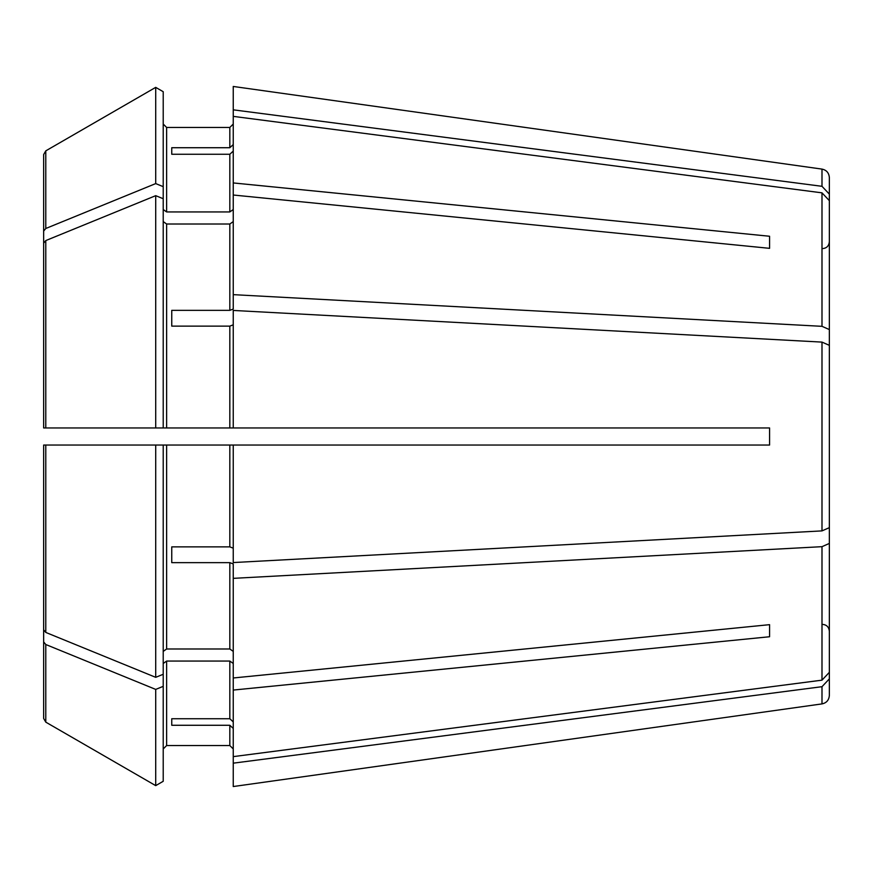 <?xml version="1.0" encoding="UTF-8"?>
<svg xmlns="http://www.w3.org/2000/svg" width="873" height="873" viewBox="0 0 873 873"><rect width="100%" height="100%" fill="white"/><g stroke="black" fill="none" stroke-linecap="round" stroke-linejoin="round"><path stroke-width="1.31" d="M829.35 260.045L829.35 329.568L829.35 194.122L821.995 186.309L233.244 109.834L233.244 182.937L769.571 236.256L769.571 248.336L769.571 236.256M829.35 354.165L829.35 329.568L821.995 326.327L233.244 294.648L233.244 309.042L229.828 310.351L171.752 310.351L171.752 326.131L229.828 326.131L229.828 427.956L769.571 427.956L769.571 445.044L233.244 445.044L233.244 562.561L821.995 530.893L829.35 527.652L829.35 503.055M163.218 221.6L166.634 224.012L229.828 224.012L233.244 221.6M166.634 224.012L166.634 427.956L163.218 427.956L163.218 91.709L155.71 87.365L155.71 183.592L45.789 228.486L43.65 231.094L43.65 292.913L43.65 241.974M155.71 87.365L45.789 150.854L43.65 154.565L43.65 231.094M821.995 686.691L821.995 703.9L233.244 786.54L233.244 763.166L821.995 686.691L829.35 678.878L829.35 695.443L829.35 631.212C828.903 627.032 826.633 624.752 822.519 624.381M233.244 445.044L163.218 445.044L163.218 674.272L155.71 677.328L45.789 632.434L43.65 629.826L43.65 445.044L43.65 629.826M163.218 686.342L155.71 689.408L155.71 785.635L163.218 781.291L163.218 674.272M163.218 748.958L166.634 745.542L229.828 745.542L233.244 748.958L229.828 745.542L166.634 745.542L163.218 748.958M163.218 663.48L166.634 661.057L229.828 661.057L233.244 663.48M155.71 785.635L45.789 722.146L43.65 718.435L43.65 580.087L43.65 718.435M233.244 151.094L229.828 154.259L229.828 211.943L233.244 209.52M829.35 200.659L821.995 192.846L233.244 116.371M171.752 154.259L171.752 147.723L171.752 154.259L229.828 154.259M233.244 324.821L229.828 326.131M829.35 369.945L829.35 345.348L821.995 342.107L233.244 310.439L233.244 427.956M171.752 310.351L171.752 326.131M163.218 198.728L155.71 195.672L45.789 240.566L43.65 243.174L43.65 427.956L163.218 427.956M829.35 518.835L829.35 543.432L821.995 546.673L233.244 578.352L233.244 563.958L229.828 562.649L229.828 648.988L233.244 651.4M171.752 562.649L171.752 546.869L171.752 562.649L229.828 562.649M171.752 718.741L171.752 725.277L171.752 718.741L229.828 718.741L233.244 721.906M829.35 612.955L829.35 672.341L821.995 680.154L233.244 756.629L233.244 690.063L769.571 636.744L769.571 624.664L233.244 677.983L233.244 690.063M163.218 209.52L166.634 211.943L166.634 127.458L163.218 124.042L166.634 127.458L229.828 127.458L233.244 124.042L229.828 127.458L229.828 147.723L171.752 147.723M233.244 109.834L233.244 86.46L821.995 169.1L821.995 186.309M233.244 182.937L233.244 195.017L769.571 248.336M166.634 427.956L229.828 427.956M163.218 651.4L166.634 648.988L229.828 648.988M769.571 636.744L769.571 624.664M166.634 211.943L229.828 211.943M171.752 725.277L229.828 725.277L229.828 745.542M171.752 546.869L229.828 546.869L233.244 548.179M155.71 195.672L155.71 427.956M163.218 445.044L155.71 445.044L155.71 677.328M155.71 445.044L43.65 445.044L45.789 445.044L45.789 632.434M155.71 689.408L45.789 644.514L43.65 641.906M43.65 427.956L43.65 304.983M163.218 186.658L155.71 183.592M233.244 578.352L233.244 677.983M233.244 728.442L229.828 725.277M233.244 763.166L233.244 756.629M233.244 144.558L229.828 147.723M233.244 195.017L233.244 294.648M45.789 445.044L43.65 445.044L43.65 568.017M829.35 345.348L829.35 527.652M829.35 543.432L829.35 672.341M821.995 169.1C826.502 170.049 828.957 172.865 829.35 177.557L829.35 194.122M229.828 224.012L229.828 310.351M45.789 150.854L45.789 228.486M166.634 661.057L166.634 745.542M229.828 661.057L229.828 718.741M166.634 445.044L166.634 648.988M229.828 445.044L229.828 546.869M45.789 240.566L45.789 427.956M45.789 644.514L45.789 722.146M821.995 192.846L821.995 326.327M821.995 342.107L821.995 530.893M821.995 546.673L821.995 680.154M822.519 248.619C826.633 248.248 828.903 245.968 829.35 241.788M821.995 703.9C826.502 702.951 828.957 700.135 829.35 695.443"/></g></svg>
